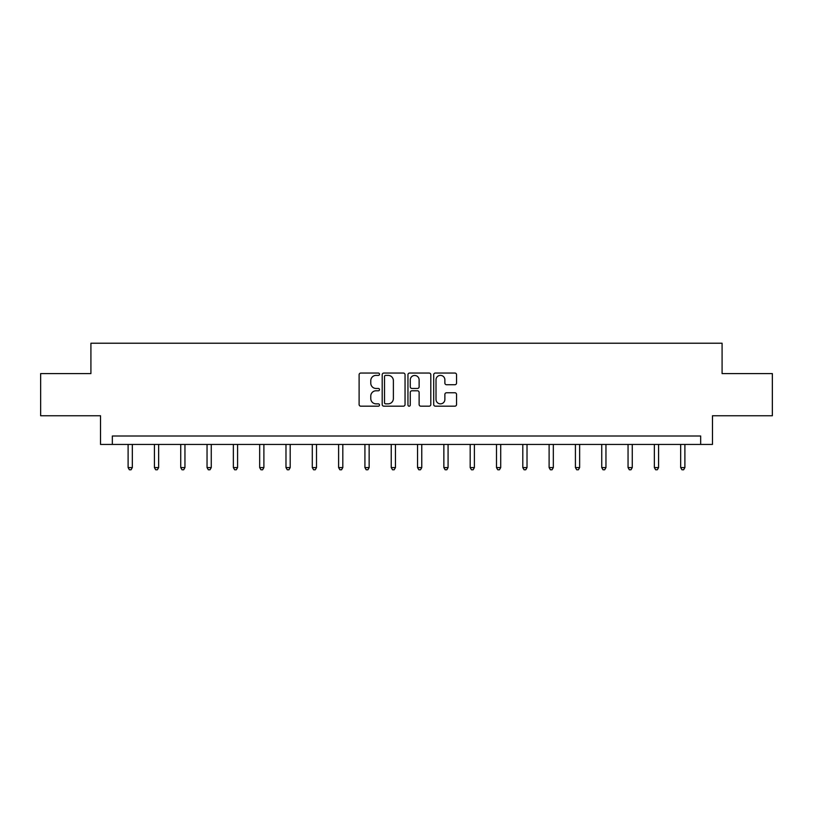 <?xml version="1.0" encoding="UTF-8"?>
<svg xmlns="http://www.w3.org/2000/svg" width="813" height="813" viewBox="0 0 813 813"><rect width="100%" height="100%" fill="white"/><g stroke="black" fill="none" stroke-linecap="round" stroke-linejoin="round"><path stroke-width="1.22" d="M379.508 374.214A1.159 1.159 0 0 0 378.35 373.055L360.759 373.055A1.656 1.656 0 0 0 359.112 374.712L359.112 404.518A1.656 1.656 0 0 0 360.759 406.175L378.35 406.175A1.159 1.159 0 0 0 379.508 405.016A1.159 1.159 0 0 0 378.35 403.858L376.073 403.858A5.295 5.295 0 0 1 370.779 398.553L370.779 396.073A5.295 5.295 0 0 1 376.073 390.779L378.35 390.779A1.159 1.159 0 0 0 379.508 389.62A1.159 1.159 0 0 0 378.35 388.462L376.073 388.462A5.295 5.295 0 0 1 370.779 383.157L370.779 380.677A5.295 5.295 0 0 1 376.073 375.382L378.35 375.382A1.159 1.159 0 0 0 379.508 374.214M454.884 384.732A1.656 1.656 0 0 0 456.54 383.075L456.54 374.712A1.656 1.656 0 0 0 454.884 373.055L435.351 373.055A1.656 1.656 0 0 0 433.695 374.712L433.695 404.518A1.656 1.656 0 0 0 435.351 406.175L454.884 406.175A1.656 1.656 0 0 0 456.54 404.518L456.54 394.417A1.656 1.656 0 0 0 454.884 392.76L446.52 392.76A1.656 1.656 0 0 0 444.874 394.417L444.874 399.427A4.431 4.431 0 0 1 440.443 403.858A4.431 4.431 0 0 1 436.012 399.427L436.012 379.803A4.431 4.431 0 0 1 440.443 375.382A4.431 4.431 0 0 1 444.874 379.803L444.874 383.075A1.656 1.656 0 0 0 446.52 384.732L454.884 384.732M700.664 444.437L712.473 444.437L712.473 415.758L772.35 415.758L772.35 373.594L722.086 373.594L722.086 343.228L90.914 343.228L90.914 373.594L40.65 373.594L40.65 415.758L100.527 415.758L100.527 444.437L700.664 444.437L700.664 436.002L112.336 436.002L112.336 444.437M405.047 374.712A1.656 1.656 0 0 0 403.4 373.055L383.858 373.055A1.656 1.656 0 0 0 382.201 374.712L382.201 404.518A1.656 1.656 0 0 0 383.858 406.175L403.4 406.175A1.656 1.656 0 0 0 405.047 404.518L405.047 374.712M409.6 373.055L429.142 373.055A1.656 1.656 0 0 1 430.799 374.712L430.799 404.518A1.656 1.656 0 0 1 429.142 406.175L420.778 406.175A1.656 1.656 0 0 1 419.122 404.518L419.122 392.435A1.656 1.656 0 0 0 417.465 390.779L411.927 390.779A1.656 1.656 0 0 0 410.27 392.435L410.27 405.016A1.159 1.159 0 0 1 409.112 406.175A1.159 1.159 0 0 1 407.953 405.016L407.953 374.712A1.656 1.656 0 0 1 409.6 373.055M385.677 375.382A1.159 1.159 0 0 0 384.519 376.541L384.519 402.699A1.159 1.159 0 0 0 385.677 403.858L388.086 403.858A5.295 5.295 0 0 0 393.38 398.553L393.38 380.677A5.295 5.295 0 0 0 388.086 375.382L385.677 375.382M419.122 379.884A4.431 4.431 0 0 0 414.691 375.464A4.431 4.431 0 0 0 410.27 379.884L410.27 386.805A1.656 1.656 0 0 0 411.927 388.462L417.465 388.462A1.656 1.656 0 0 0 419.122 386.805L419.122 379.884M128.108 444.437L128.108 467.577L132.326 467.577L132.326 444.437M132.326 467.577L131.056 469.772L129.369 469.772L128.108 467.577M154.419 444.437L154.419 467.577L158.637 467.577L158.637 444.437M158.637 467.577L157.366 469.772L155.69 469.772L154.419 467.577M180.73 444.437L180.73 467.577L184.947 467.577L184.947 444.437M184.947 467.577L183.687 469.772L182 469.772L180.73 467.577M207.041 444.437L207.041 467.577L211.258 467.577L211.258 444.437M211.258 467.577L209.998 469.772L208.311 469.772L207.041 467.577M233.361 444.437L233.361 467.577L237.579 467.577L237.579 444.437M237.579 467.577L236.309 469.772L234.622 469.772L233.361 467.577M259.672 444.437L259.672 467.577L263.89 467.577L263.89 444.437M263.89 467.577L262.619 469.772L260.932 469.772L259.672 467.577M285.983 444.437L285.983 467.577L290.2 467.577L290.2 444.437M290.2 467.577L288.94 469.772L287.253 469.772L285.983 467.577M312.294 444.437L312.294 467.577L316.511 467.577L316.511 444.437M316.511 467.577L315.251 469.772L313.564 469.772L312.294 467.577M338.615 444.437L338.615 467.577L342.822 467.577L342.822 444.437M342.822 467.577L341.562 469.772L339.875 469.772L338.615 467.577M364.925 444.437L364.925 467.577L369.143 467.577L369.143 444.437M369.143 467.577L367.872 469.772L366.185 469.772L364.925 467.577M391.236 444.437L391.236 467.577L395.453 467.577L395.453 444.437M395.453 467.577L394.183 469.772L392.496 469.772L391.236 467.577M417.547 444.437L417.547 467.577L421.764 467.577L421.764 444.437M421.764 467.577L420.504 469.772L418.817 469.772L417.547 467.577M443.857 444.437L443.857 467.577L448.075 467.577L448.075 444.437M448.075 467.577L446.815 469.772L445.128 469.772L443.857 467.577M470.178 444.437L470.178 467.577L474.386 467.577L474.386 444.437M474.386 467.577L473.125 469.772L471.438 469.772L470.178 467.577M496.489 444.437L496.489 467.577L500.706 467.577L500.706 444.437M500.706 467.577L499.436 469.772L497.749 469.772L496.489 467.577M522.8 444.437L522.8 467.577L527.017 467.577L527.017 444.437M527.017 467.577L525.747 469.772L524.06 469.772L522.8 467.577M549.11 444.437L549.11 467.577L553.328 467.577L553.328 444.437M553.328 467.577L552.068 469.772L550.381 469.772L549.11 467.577M575.421 444.437L575.421 467.577L579.639 467.577L579.639 444.437M579.639 467.577L578.378 469.772L576.691 469.772L575.421 467.577M601.742 444.437L601.742 467.577L605.959 467.577L605.959 444.437M605.959 467.577L604.689 469.772L603.002 469.772L601.742 467.577M628.053 444.437L628.053 467.577L632.27 467.577L632.27 444.437M632.27 467.577L631 469.772L629.313 469.772L628.053 467.577M654.363 444.437L654.363 467.577L658.581 467.577L658.581 444.437M658.581 467.577L657.311 469.772L655.634 469.772L654.363 467.577M680.674 444.437L680.674 467.577L684.892 467.577L684.892 444.437M684.892 467.577L683.631 469.772L681.944 469.772L680.674 467.577"/></g></svg>
